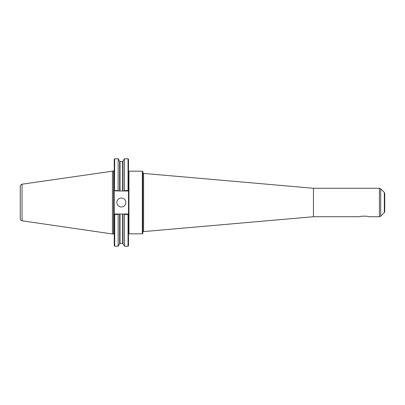 <?xml version="1.0" encoding="UTF-8"?>
<svg xmlns="http://www.w3.org/2000/svg" width="405" height="405" viewBox="0 0 405 405"><rect width="100%" height="100%" fill="white"/><g stroke="black" fill="none" stroke-linecap="round" stroke-linejoin="round"><path stroke-width="0.61" d="M368.671 216.726C368.94 215.981 359.68 215.981 359.949 216.726C359.68 215.981 368.94 215.981 368.671 216.726L379.424 216.726A1.792 1.792 0 0 0 380.695 216.199L380.695 188.801L379.424 188.274L379.424 216.726M142.783 202.5L142.783 171.629L142.332 171.178L142.332 233.822A0.451 0.451 0 0 0 142.783 233.371L142.783 202.5M124.244 214.002L114.686 214.002L114.24 214.453L114.686 214.432L114.686 246.22L114.24 245.774L114.24 159.226L114.686 158.78L114.468 190.78L119.642 190.998L119.642 161.357L122.619 161.58L124.497 158.78L128.051 158.78L128.496 159.226L128.496 245.774L128.051 246.22L128.051 214.432L128.496 214.453L128.051 214.002L124.244 214.002L124.497 214.432L128.051 214.432M128.051 158.78L128.051 190.568L124.497 190.568L124.244 190.998L128.051 190.998L128.051 190.568M124.497 158.78L124.497 190.568M119.642 161.357L118.154 158.78L118.154 190.568L114.686 190.568M118.402 190.998L118.154 190.568M114.686 214.432L118.154 214.432L118.402 214.002M118.154 214.432L118.154 246.22L119.642 243.643L119.642 214.002M124.497 214.432L124.497 246.22L128.051 246.22M119.642 190.998L124.244 190.998M116.883 202.5A4.485 4.485 0 0 1 121.368 198.015A4.485 4.485 0 0 1 125.854 202.5A4.485 4.485 0 0 1 121.368 206.985A4.485 4.485 0 0 1 116.883 202.5M128.496 234.272A0.451 0.451 0 0 1 128.947 233.822L142.332 233.822M22.037 184.209C20.923 184.523 20.326 185.252 20.25 186.406L20.25 218.594A2.243 2.243 0 0 0 22.037 220.791L22.037 184.209L113.522 171.021L113.522 233.979A0.719 0.719 0 0 1 114.24 234.697M142.783 232.475A0.896 0.896 0 0 1 143.598 231.584L143.598 173.416L142.783 172.525M143.598 173.416L313.45 188.274L313.45 216.726L143.598 231.584M384.355 212.534L384.355 192.466L384.75 193.418L384.75 211.582A1.347 1.347 0 0 1 384.355 212.534L380.695 216.199M112.443 171.021L112.443 233.979L113.522 233.979M142.332 171.178L128.947 171.178L128.947 233.822M123.009 214.002L123.009 243.643L124.497 246.22M120.027 161.58L120.027 190.998M120.027 214.002L120.027 243.42L119.642 243.643M122.619 161.58L122.619 190.998M122.619 214.002L122.619 243.42L120.027 243.42M123.009 161.357L123.009 190.998M114.686 246.22L118.154 246.22M114.686 158.78L118.154 158.78M123.009 243.643L122.619 243.42M128.947 171.178L128.496 170.728M113.522 171.021L114.24 170.302M313.45 216.726L359.949 216.726M313.45 188.274L379.424 188.274M384.355 192.466L380.695 188.801M22.037 220.796L112.443 233.979"/></g></svg>
